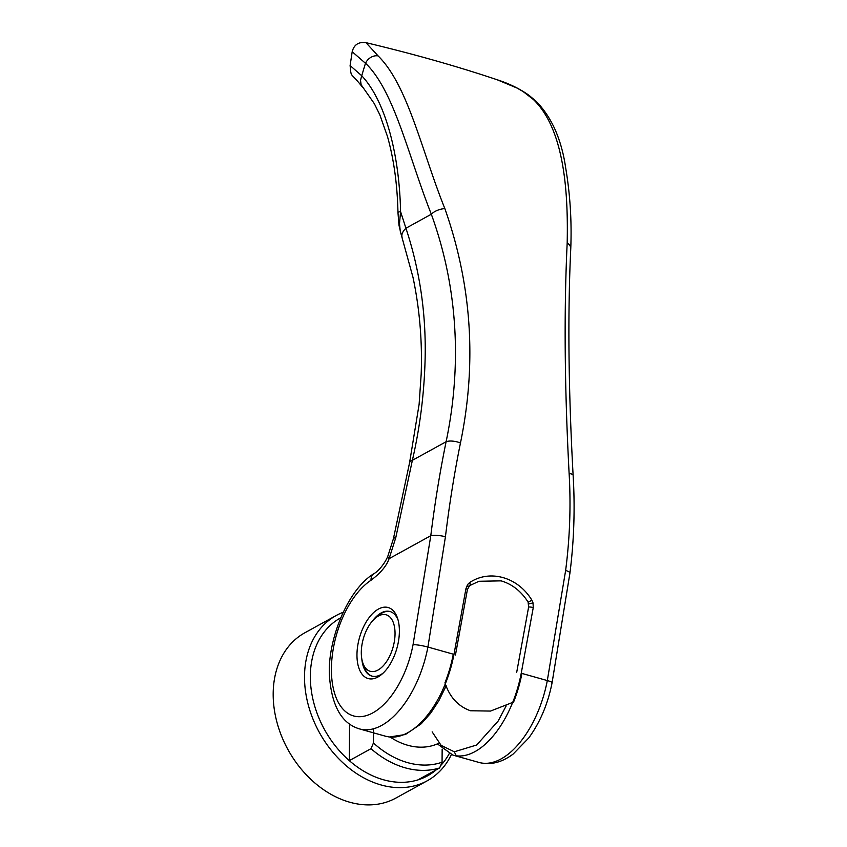 <?xml version="1.0" encoding="UTF-8"?>
<svg xmlns="http://www.w3.org/2000/svg" width="847" height="847" viewBox="0 0 847 847"><rect width="100%" height="100%" fill="white"/><g stroke="black" fill="none" stroke-linecap="round" stroke-linejoin="round"><path stroke-width="1.27" d="M451.356 754.635A94.345 71.19 -118.9 0 1 427.248 780.786L395.92 798.043A94.345 71.19 -118.9 0 1 349.779 802.236A94.345 71.19 -118.9 0 1 276.905 722.089A94.345 71.19 -118.9 0 1 304.867 632.773L336.195 615.515A94.345 71.19 -118.9 0 1 343.141 612.307M427.248 780.786A94.345 71.19 -118.9 0 1 381.118 784.978A94.345 71.19 -118.9 0 1 308.234 704.831A94.345 71.19 -118.9 0 1 336.195 615.515M449.164 753.745A90.153 68.025 -118.9 0 1 440.599 765.656M437.751 768.494A90.153 68.025 -118.9 0 1 417.931 779.896A90.153 68.025 -118.9 0 1 383.553 779.791A90.153 68.025 -118.9 0 1 349.313 760.638A90.153 68.025 -118.9 0 1 340.685 617.834M438.968 743.158A67.093 50.619 -118.9 0 1 407.799 745.286A67.093 50.619 -118.9 0 1 390.255 737.112M521.921 673.429A83.864 44.192 -74.3 0 1 513.6 702.047L490.519 711.067L470.466 710.76C458.036 706.292 449.545 696.965 444.971 682.788A83.864 44.192 105.7 0 0 453.293 654.17M417.931 779.896L439.625 767.943A90.153 68.025 -118.9 0 1 405.247 767.837A90.153 68.025 -118.9 0 1 370.997 748.684L349.313 760.638L349.567 724.069M439.625 767.943L442.06 762.236A85.96 64.859 -118.9 0 1 407.682 762.649A85.96 64.859 -118.9 0 1 373.442 742.967L370.997 748.684M390.329 611.619A33.541 17.681 -74.3 0 0 381.817 613.133A33.541 17.681 -74.3 0 0 378.164 615.705L375.168 618.278A29.349 15.468 105.7 0 1 378.365 616.023A29.349 15.468 105.7 0 1 395.041 633.747A29.349 15.468 105.7 0 1 377.984 670.051A29.349 15.468 105.7 0 1 362.717 662.619A29.349 15.468 105.7 0 1 375.168 618.278M362.717 662.619L363.945 666.377A33.541 17.681 -74.3 0 0 372.204 676.192M442.06 762.236L442.155 749.129M373.538 728.769L373.442 742.967M437.38 743.888L452.944 755.132L456.268 755.81C462.282 756.562 468.539 755.143 475.061 751.575A83.864 44.192 -74.3 0 0 521.233 673.238L533.261 607.585L533.028 602.884L531.757 599.983A3.356 0.963 147.4 0 1 528.105 602.101C521.138 591.217 512.149 584.134 501.117 580.862L478.978 581.275L469.693 585.605M521.233 673.238L547.31 680.564L565.637 570.465C569.84 537.919 571.005 505.595 569.12 473.515C564.578 387.714 563.933 310.881 567.183 242.994C568.273 191.771 564.293 129.157 533.335 99.459L523.086 91.54L517.041 88.056L497.125 79.745C456.533 66.13 412.817 53.774 365.989 42.668C358.588 41.683 353.982 44.7 352.193 51.72L350.107 65.547L361.733 75.743C385.374 100.92 399.392 153.974 400.578 211.623L399.498 223.682L400.239 231.072L413.008 277.403C419.646 309.007 422.378 341.299 421.171 374.268L419.117 404.337L409.556 462.811L393.41 538.756L387.778 556.384C384.94 563.308 378.365 571.323 373.951 573.641A10.905 7.919 -123.3 0 0 371.018 580.248C380.652 572.985 386.677 565.796 389.091 558.671A13.414 2.901 -156.4 0 1 387.778 556.384M352.193 51.72L365.481 63.281A1272.808 1098.072 112.3 0 0 361.733 75.743M365.481 63.292L365.544 63.239C394.384 91.042 408.222 155.742 431.324 214.227C446.581 256.292 454.606 300.071 455.411 345.544C455.898 377.698 452.796 409.768 446.104 441.742C439.9 472.023 434.797 503.34 430.795 535.696L413.05 644.694C416.682 644.652 421.637 645.435 427.915 647.044L453.981 654.371A83.864 44.192 -74.3 0 1 407.809 732.697C401.277 736.276 395.009 737.695 389.017 736.932L385.692 736.255L389.017 736.932M365.989 42.668L378.09 55.891C407.989 85.293 421.541 150.597 444.876 208.669C471.747 285.005 476.946 363.119 460.461 443.013C454.405 472.87 449.397 504.113 445.437 536.723L427.915 647.044A83.864 44.192 105.7 0 1 381.732 725.381A83.864 44.192 -74.3 0 1 359.615 728.939L385.66 736.255M361.828 659.019A33.541 17.681 -74.3 0 0 371.854 676.107A33.541 17.681 -74.3 0 0 380.705 674.678A33.541 17.681 -74.3 0 0 383.183 673.058M398.069 620.004A33.541 17.681 -74.3 0 0 389.98 611.513A33.541 17.681 -74.3 0 0 381.139 612.942A33.541 17.681 -74.3 0 0 372.532 620.893M377.942 676.997A36.897 19.449 -74.3 0 0 381.955 674.17A36.897 19.449 -74.3 0 0 397.603 618.426A36.897 19.449 -74.3 0 0 378.408 609.078A36.897 19.449 -74.3 0 0 356.968 654.72A36.897 19.449 -74.3 0 0 377.942 676.997M528.105 602.101L528.623 607.024A3.356 0.603 9.2 0 1 533.261 607.585M467.608 584.525L465.935 588.686A3.356 0.603 9.2 0 1 467.428 589.448L469.64 585.648A3.356 1.715 -122.2 0 0 469.672 582.556L467.608 584.525L468.158 586.971M361.637 75.976L360.526 80.412L361.14 84.785L374.353 103.705L379.816 114.79L387.46 136.462C393.855 159.13 397.349 184.508 397.963 212.576A13.414 1.503 -1.2 0 1 400.578 211.623L405.925 228.224A25.992 11.149 161.5 0 0 402.103 237.266M460.461 443.013A10.905 4.235 -168.3 0 0 446.104 441.742L412.373 460.323C419.752 428.233 423.966 395.549 425.025 362.283C426.507 315.889 420.144 271.199 405.925 228.224L431.324 214.227A10.905 4.902 160.3 0 1 444.876 208.669M413.05 644.694A72.958 38.443 105.7 0 1 365.004 715.99A72.958 38.443 105.7 0 1 331.526 664.651A72.958 38.443 105.7 0 1 371.018 580.248M409.556 462.811A16.771 6.12 -167.4 0 1 412.373 460.323L395.771 537.686L389.091 558.671L430.795 535.696A10.905 2.52 -172.8 0 1 445.437 536.723M531.757 599.983C517.782 576.976 489.714 569.099 469.672 582.556M533.335 99.459A10.905 8.872 -44.7 0 1 535.77 101.015L529.079 95.372C519.931 88.85 509.291 83.641 497.136 79.745L497.009 79.703M465.935 588.686L453.981 654.371M547.31 680.564A10.905 1.355 11.2 0 1 552.096 682.682L552.096 682.682A10.905 1.355 11.2 0 1 552.096 682.693C547.924 703.91 540.121 722.364 528.687 738.044L513.176 754.031C501.795 762.565 490.413 765.37 479.021 762.448L479.021 762.448A83.864 44.192 -74.3 0 0 501.138 758.891A83.864 44.192 -74.3 0 0 547.31 680.564M535.77 101.015A10.905 8.872 -44.7 0 1 535.855 101.1C543.605 108.818 550.052 118.389 555.209 129.835C560.185 141.333 563.647 153.847 565.595 167.378C570.126 193.974 571.852 221.067 570.762 248.647L570.762 248.647C567.659 314.364 568.443 389.874 573.112 475.188C575.102 507.925 574.044 540.555 569.936 573.08L552.096 682.682M378.09 55.891A10.895 8.883 135.4 0 0 365.544 63.25M469.587 585.679A3.356 1.715 -122.2 0 0 469.64 585.648L471.8 584.377M432.15 731.872L441.107 745.371L454.299 751.787L456.268 755.81M533.028 602.884L528.74 603.975M359.16 728.812A83.864 44.192 -74.3 0 0 359.615 728.939C342.061 723.793 332.045 706.642 329.568 677.484C326.624 643.519 346.434 590.317 373.951 573.641M395.771 537.686A14.261 2.816 -169.6 0 0 393.41 538.756M516.67 672.486L528.623 607.024M454.299 751.787L476.66 745.011L498.11 721.093L506.146 705.953M565.637 570.465A10.905 2.52 7.2 0 1 569.936 573.08M569.12 473.515A10.905 2.499 -3.5 0 1 573.112 475.188M567.183 242.994A10.905 7.231 2.4 0 1 570.762 248.647M362.685 87.463C349.917 71.021 351.41 78.845 350.107 65.547M452.944 755.132L479.021 762.448M397.963 212.576L398.979 225.238L401.033 234.058M455.453 655.027L467.428 589.448M389.366 737.006L405.427 734.508L421.234 723.783L430.636 713.238L438.757 700.903L446.189 685.805"/></g></svg>
